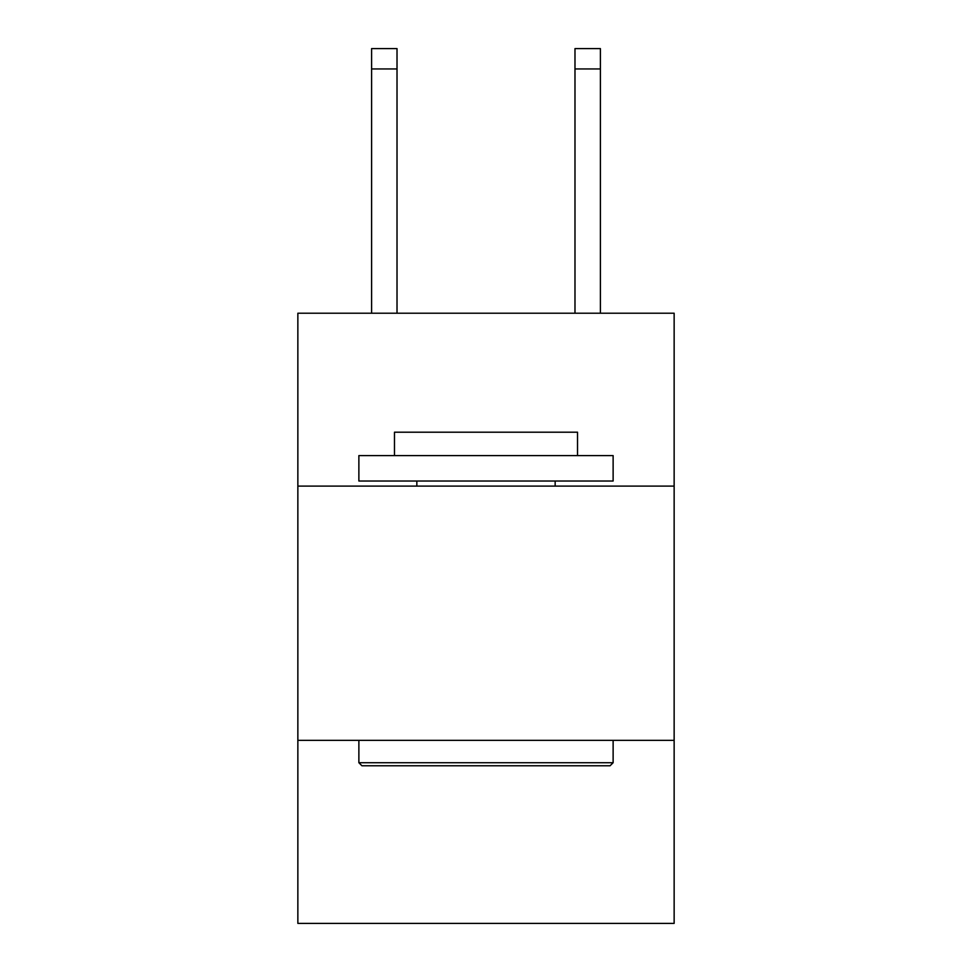 <?xml version="1.0" encoding="UTF-8"?>
<svg xmlns="http://www.w3.org/2000/svg" width="972" height="972" viewBox="0 0 972 972"><rect width="100%" height="100%" fill="white"/><g stroke="black" fill="none" stroke-linecap="round" stroke-linejoin="round"><path stroke-width="1.46" d="M674.143 486.097L674.143 313.215L297.857 313.215L297.857 486.097L674.143 486.097L674.143 923.4L297.857 923.4L297.857 486.097M674.143 740.348L297.857 740.348M361.924 765.766L358.875 762.716L613.125 762.716L610.076 765.766L361.924 765.766M613.125 455.589L613.125 481.019L358.875 481.019L358.875 455.589L613.125 455.589M394.474 455.589L394.474 432.2L577.526 432.2L577.526 455.589M613.125 740.348L613.125 762.716M358.875 740.348L358.875 762.716M555.158 481.019L555.158 486.097M416.842 481.019L416.842 486.097M397.013 313.215L397.013 68.939L371.596 68.939L371.596 48.6L397.013 48.6L397.013 68.939M371.596 313.215L371.596 68.939M600.404 313.215L600.404 48.6L574.987 48.6L574.987 313.215M574.987 68.939L600.404 68.939"/></g></svg>
